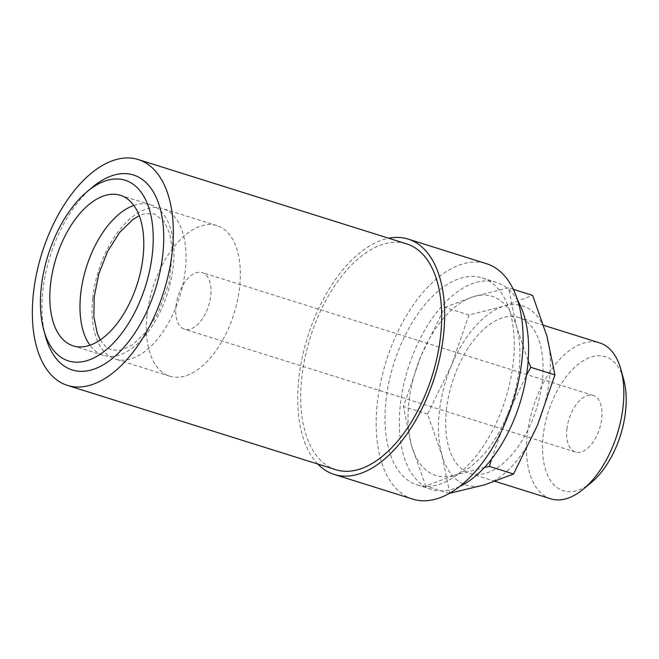 <?xml version="1.0" encoding="UTF-8"?>
<svg xmlns="http://www.w3.org/2000/svg" width="659" height="659" viewBox="0 0 659 659"><rect width="100%" height="100%" fill="white"/><g stroke="black" fill="none" stroke-linecap="round" stroke-linejoin="round"><path stroke-width="0.49" stroke-dasharray="3.29 2.47" d="M133.851 205.435A78.891 42.588 107.4 0 1 150.631 204.792A78.891 42.588 107.4 0 1 167.617 292.827A78.891 42.588 107.4 0 1 103.339 355.325A78.891 42.588 107.4 0 1 89.945 345.209M92.73 298.099A78.891 42.588 107.4 0 1 162.699 208.59A78.891 42.588 107.4 0 1 179.685 296.616A78.891 42.588 107.4 0 1 115.416 359.114A78.891 42.588 107.4 0 1 92.73 298.099M449.875 493.575L441.851 454.809A93.932 50.71 107.4 0 1 451.399 365.514A93.932 50.71 107.4 0 1 503.929 306.18A93.932 50.71 107.4 0 1 546.921 336.139A93.932 50.71 107.4 0 1 537.382 425.434A93.932 50.71 107.4 0 1 484.843 484.769A93.932 50.71 107.4 0 1 441.851 454.809L427.576 414.074L451.399 365.514L468.961 314.986L503.929 306.18L532.645 295.405M411.438 445.253L425.714 485.988L454.43 475.213A93.932 50.71 107.4 0 1 411.438 445.253A93.932 50.71 107.4 0 1 420.986 355.959L403.415 406.479L411.438 445.253M491.581 459.043L506.969 415.878A93.932 50.71 107.4 0 1 454.43 475.213L484.439 467.478M449.265 493.385L425.714 485.988M468.961 314.986L444.8 307.399L420.986 355.959A93.932 50.71 107.4 0 1 473.516 296.624A93.932 50.71 107.4 0 1 516.508 326.584A93.932 50.71 107.4 0 1 506.969 415.878L526.508 375.136M459.562 486.49A108.488 58.569 107.4 0 1 431.464 489.423A108.488 58.569 107.4 0 1 400.277 405.507A108.488 58.569 107.4 0 1 496.491 282.414A108.488 58.569 107.4 0 1 517.867 300.883M444.8 307.399L473.516 296.624L508.484 287.81L516.508 326.584L528.172 360.811M513.361 289.342L508.484 287.81M427.576 414.074L403.415 406.479M566.938 429.083A29.655 16.014 107.4 0 1 593.24 395.441A29.655 16.014 107.4 0 1 599.624 428.531A29.655 16.014 107.4 0 1 575.464 452.025A29.655 16.014 107.4 0 1 566.938 429.083M591.403 482.454A70.266 37.934 107.4 0 1 543.09 436.415A70.266 37.934 107.4 0 1 580.661 362.425A70.266 37.934 107.4 0 1 623.711 379.592M550.66 498.805A81.716 44.112 107.4 0 1 527.175 435.599A81.716 44.112 107.4 0 1 599.641 342.886M446.407 410.227A81.716 44.112 107.4 0 1 518.88 317.514A81.716 44.112 107.4 0 1 536.475 408.695A81.716 44.112 107.4 0 1 469.9 473.434A81.716 44.112 107.4 0 1 446.407 410.227M175.953 306.27A29.655 16.014 107.4 0 1 202.255 272.62A29.655 16.014 107.4 0 1 208.639 305.71A29.655 16.014 107.4 0 1 184.479 329.203A29.655 16.014 107.4 0 1 175.953 306.27M147.048 315.159A78.891 42.588 107.4 0 1 217.009 225.65A78.891 42.588 107.4 0 1 233.994 313.676A78.891 42.588 107.4 0 1 169.725 376.174A78.891 42.588 107.4 0 1 147.048 315.159M45.603 336.675A102.186 55.167 107.4 0 1 42.851 290.924A102.186 55.167 107.4 0 1 92.59 187.074M335.736 469.678A118.34 63.882 107.4 0 1 301.723 378.142A118.34 63.882 107.4 0 1 406.669 243.879M317.819 464.043A123.348 66.592 107.4 0 1 298.774 379.049A123.348 66.592 107.4 0 1 388.744 238.245M412.682 499.094A123.348 66.592 107.4 0 1 377.228 403.687A123.348 66.592 107.4 0 1 486.614 263.74M385.952 401.01A108.488 58.569 107.4 0 1 482.166 277.917A108.488 58.569 107.4 0 1 505.527 398.975A108.488 58.569 107.4 0 1 417.139 484.917A108.488 58.569 107.4 0 1 385.952 401.01M150.631 204.792L120.457 195.319M103.339 355.325L73.165 345.843M100.259 339.896L106 346.939L111.758 350.094L121.256 350.193L132.517 344.863L145.845 332.177L157.798 313.676L169.248 282.324L172.419 250.782L169.8 233.78L164.182 221.506L154.395 213.854L144.519 213.78L139.28 215.691M543.659 325.299L518.88 317.514M495.148 481.367L469.9 473.434M593.24 395.441L202.255 272.62M575.464 452.025L184.479 329.203M217.009 225.65L162.699 208.59M169.725 376.174L115.416 359.114M496.491 282.414L482.166 277.917M431.464 489.423L417.139 484.917"/><path stroke-width="0.99" d="M41.229 287.67A94.674 51.105 107.4 0 1 87.309 191.464A94.674 51.105 107.4 0 1 151.759 219.793A94.674 51.105 107.4 0 1 112.846 343.668A94.674 51.105 107.4 0 1 43.774 330.06A94.674 51.105 107.4 0 1 41.229 287.67M50.488 284.828A78.891 42.588 107.4 0 1 120.457 195.319A78.891 42.588 107.4 0 1 137.443 283.345A78.891 42.588 107.4 0 1 73.165 345.843A78.891 42.588 107.4 0 1 50.488 284.828M89.945 345.209A78.891 42.588 107.4 0 1 80.662 294.301A78.891 42.588 107.4 0 1 133.851 205.435M484.439 467.478L489.398 466.407L491.581 459.043M513.361 289.342L532.645 295.405L546.921 336.139L554.944 374.905L537.382 425.434L513.559 473.994L484.843 484.769L449.265 493.385M513.559 473.994L489.398 466.407M517.867 300.883A108.488 58.569 107.4 0 1 519.852 403.473A108.488 58.569 107.4 0 1 459.562 486.49M554.944 374.905L530.783 367.318L528.172 360.811M526.508 375.136L530.783 367.318M543.659 325.299L599.641 342.886A81.716 44.112 107.4 0 1 620.935 369.501L623.711 379.592A70.266 37.934 107.4 0 1 591.403 482.454L583.355 489.135A81.716 44.112 107.4 0 1 550.66 498.805L495.148 481.367M620.935 369.501A81.716 44.112 107.4 0 1 583.355 489.135M87.309 191.464L92.59 187.074A102.186 55.167 107.4 0 1 162.155 217.651A102.186 55.167 107.4 0 1 120.152 351.362A102.186 55.167 107.4 0 1 45.603 336.675L43.774 330.06M33.362 293.84A118.34 63.882 107.4 0 1 138.308 159.577A118.34 63.882 107.4 0 1 163.794 291.624A118.34 63.882 107.4 0 1 67.383 385.375A118.34 63.882 107.4 0 1 33.362 293.84M138.308 159.577L406.669 243.879A118.34 63.882 107.4 0 1 432.147 375.918A118.34 63.882 107.4 0 1 335.736 469.678L67.383 385.375M388.744 238.245A123.348 66.592 107.4 0 1 408.168 239.102A123.348 66.592 107.4 0 1 434.726 376.734A123.348 66.592 107.4 0 1 334.237 474.455A123.348 66.592 107.4 0 1 317.819 464.043M408.168 239.102L486.614 263.74A123.348 66.592 107.4 0 1 513.18 401.372A123.348 66.592 107.4 0 1 412.682 499.094L334.237 474.455M139.28 215.691L133.003 219.414L119.576 232.503L107.639 251.425L98.866 273.707L94.171 296.995L93.875 316.954L97.301 333.429L100.259 339.896"/></g></svg>
